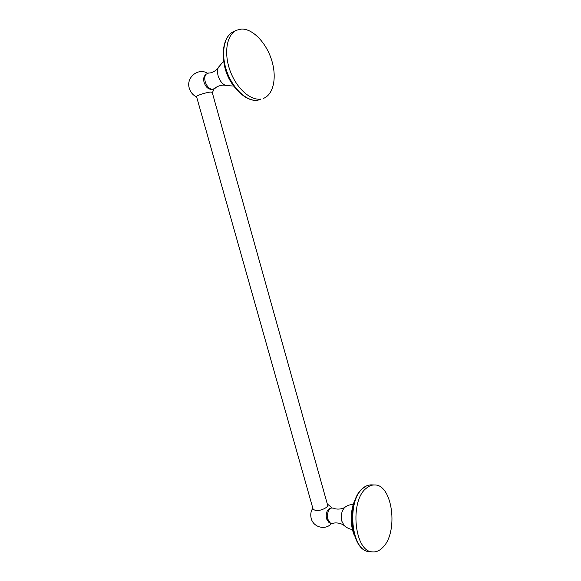 <?xml version="1.0" encoding="UTF-8"?>
<svg xmlns="http://www.w3.org/2000/svg" width="581" height="581" viewBox="0 0 581 581"><rect width="100%" height="100%" fill="white"/><g stroke="black" fill="none" stroke-linecap="round" stroke-linejoin="round"><path stroke-width="0.87" d="M372.653 551.914C354.359 552.146 349.377 500.749 366.32 488.236C368.95 485.992 371.68 484.903 374.52 484.961C392.618 484.118 398.842 532.733 382.48 547.738C379.422 550.781 376.147 552.168 372.653 551.914L369.465 551.623C351.142 551.856 346.182 500.619 363.176 488.142C365.805 485.905 368.55 484.815 371.397 484.881L374.52 484.961M329.609 508.636L329.449 508.695C326.624 510.619 325.65 514.011 326.544 518.877L328.882 522.392L330.48 523.234L327.887 519.341C326.9 513.938 327.974 510.176 331.097 508.055L333.458 508.099C334.917 509.247 341.083 509.842 344.874 507.307L345.245 507.039M330.48 523.234L332.84 523.459C334.387 522.486 340.597 522.595 344.206 525.587L344.555 525.899M327.335 504.083L327.822 504.707C329.042 507.01 320.973 511.026 315.911 510.605L312.81 509.247L312.839 508.252M196.632 96.933L196.218 96.678C195.841 95.756 205.703 92.539 210.329 92.081L212.53 92.292L212.29 92.648M204.97 75.443L204.817 75.617C203.597 77.251 203.357 79.503 204.091 82.364C205.449 86.402 207.57 88.711 210.445 89.285L210.671 89.3M210.445 89.285L212.254 89.394C209.073 88.762 206.727 86.199 205.224 81.718C204.41 78.544 204.679 76.053 206.023 74.237L208.826 72.93C210.431 73.511 216.452 70.976 218.274 67.549L218.558 66.975M212.254 89.394L215.137 88.327C215.856 86.794 221.869 84.303 225.53 85.414L233.751 86.104M263.447 98.385C273.535 94.609 277.057 77.455 271.705 60.315C266.468 43.161 253.033 28.745 241.638 29.05L236.576 30.212C226.808 34.511 223.627 52.791 229.96 70.374C236.184 88 250.186 100.651 260.651 99.082L257.615 100.23C247.136 101.813 233.119 89.22 226.902 71.659C220.577 54.142 223.779 35.913 233.555 31.599C223.38 36.189 220.279 54.454 226.532 71.819C232.705 89.22 246.598 101.835 257.485 100.259L260.411 99.525M353.437 531.811C350.728 521.702 351.062 511.846 354.432 502.253M353.313 504.337C350.19 504.49 347.373 505.477 344.874 507.307C341.657 510.59 340.655 515.253 341.882 521.295L344.206 525.587C346.574 527.722 349.326 529.051 352.449 529.574M223.678 61.099L218.274 67.549C217.33 69.843 217.287 72.596 218.129 75.806C219.654 80.643 222.116 83.838 225.53 85.414M229.328 78.428L225.856 69.829M369.465 551.623C350.452 551.434 345.789 500.931 362.791 488.258C365.507 485.948 368.376 484.823 371.397 484.881M354.657 536.06C349.602 525.369 350.241 508.041 355.913 498.244M329.449 508.695L331.097 508.055M332.027 507.823L327.306 503.981M312.818 508.157C310.762 511.396 310.247 514.897 311.271 518.666C313.522 527.49 325.694 530.482 331.395 523.575M327.786 505.702L212.123 92.038M313.297 509.871L196.458 96.323M212.508 92.401L213.997 89.125M207.453 73.177C198.019 67.476 185.826 77.622 189.297 88.239C190.466 92.118 192.805 94.979 196.313 96.824M204.817 75.617L206.023 74.237M235.087 87.709C228.231 79.495 224.375 69.909 223.511 58.964M236.576 30.212L233.555 31.599"/></g></svg>
